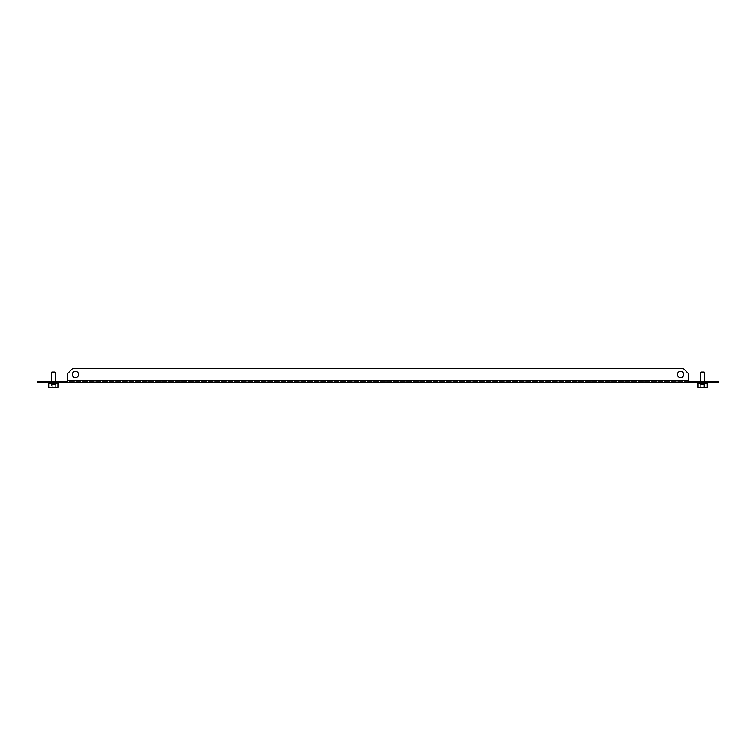 <?xml version="1.0" encoding="UTF-8"?>
<svg xmlns="http://www.w3.org/2000/svg" width="756" height="756" viewBox="0 0 756 756"><rect width="100%" height="100%" fill="white"/><g stroke="black" fill="none" stroke-linecap="round" stroke-linejoin="round"><path stroke-width="0.57" stroke-dasharray="3.78 2.83" d="M680.561 377.66A3.175 3.175 0 0 1 677.385 374.485A3.175 3.175 0 0 1 680.561 371.3A3.175 3.175 0 0 0 677.385 374.485A3.175 3.175 0 0 0 680.561 377.66A3.175 3.175 0 0 1 677.385 374.485A3.175 3.175 0 0 1 680.561 371.3A3.175 3.175 0 0 1 683.736 374.485A3.175 3.175 0 0 1 680.561 377.66A3.175 3.175 0 0 0 683.736 374.485A3.175 3.175 0 0 0 680.561 371.3A3.175 3.175 0 0 1 683.736 374.485A3.175 3.175 0 0 1 680.561 377.66M75.439 371.3A3.175 3.175 0 0 0 72.264 374.485A3.175 3.175 0 0 0 75.439 377.66A3.175 3.175 0 0 1 72.264 374.485A3.175 3.175 0 0 1 75.439 371.3A3.175 3.175 0 0 0 72.264 374.485A3.175 3.175 0 0 0 75.439 377.66A3.175 3.175 0 0 0 78.615 374.485A3.175 3.175 0 0 0 75.439 371.3A3.175 3.175 0 0 1 78.615 374.485A3.175 3.175 0 0 1 75.439 377.66A3.175 3.175 0 0 0 78.615 374.485A3.175 3.175 0 0 0 75.439 371.3M56.133 381.326L56.133 382.3L50.756 382.3L56.133 382.3L50.756 382.3L56.133 382.3L56.133 381.326L50.756 381.326L50.756 382.3L50.756 381.326L56.133 381.326M705.244 381.326L705.244 382.3L699.867 382.3L705.244 382.3L699.867 382.3L705.244 382.3L705.244 381.326L699.867 381.326L699.867 382.3L699.867 381.326L705.244 381.326M718.2 381.326L713.314 381.326L713.314 382.3L718.2 382.3L718.2 381.326M42.686 381.326L37.8 381.326L37.8 382.3L42.686 382.3L42.686 381.326L713.314 381.326M688.385 381.326L688.385 380.344L67.615 380.344L67.615 381.326L67.615 373.502L72.5 368.616L683.5 368.616L688.385 373.502L688.385 381.326L67.615 381.326L67.615 382.3L713.314 382.3M42.686 382.3L67.615 382.3L67.615 381.326M67.123 381.326L67.123 382.3M688.877 381.326L688.877 382.3M688.385 382.3L688.385 380.344L67.615 380.344L67.615 382.3M67.615 380.344L67.615 373.502L72.5 368.616L683.5 368.616L688.385 373.502L688.385 380.344L688.385 373.502L683.5 368.616L72.5 368.616L67.615 373.502L67.615 380.344L688.385 380.344M51.351 382.791L51.588 382.3L51.351 382.791L49.027 382.791L49.027 382.3L51.588 382.3L51.588 382.791L52.674 382.3L52.306 382.791L49.027 382.3L49.027 382.791L51.351 382.791M52.674 382.3L52.674 382.791L53.959 382.3L53.572 382.791L52.674 382.3M57.853 382.3L55.292 382.3L56.823 382.3L55.292 382.3L55.528 382.791L53.241 382.3L54.923 382.791L55.764 382.3L54.801 382.3L57.106 382.3L55.764 382.791L55.528 382.3L57.853 382.3L56.823 382.3L57.853 382.791L58.203 382.3L54.801 382.791L58.203 382.791L55.878 382.791L55.878 382.3L58.203 382.3M55.112 382.3L55.112 382.791L58.306 382.3L57.654 382.791L55.112 382.791L57.106 382.791L57.106 382.3L57.106 382.791L55.112 382.791L55.112 382.3L57.106 382.3L55.112 382.3M55.812 382.3L55.812 382.791L55.935 382.3L55.935 382.791L58.42 382.791L55.812 382.791L58.306 382.791L58.306 382.3L58.306 382.791L55.812 382.791L55.812 382.3L58.306 382.3L55.812 382.3M55.746 383.764L50.945 383.764L55.746 383.764M53.638 382.3L53.307 382.791L54.205 382.791L53.307 382.3L52.92 382.791L48.46 382.3L51.002 382.3L48.46 382.3L51.002 382.3L51.002 382.791L48.677 382.791L48.677 382.3L48.677 382.791L51.956 382.791L51.956 382.3L54.536 382.791L56.105 382.3L54.536 382.3M48.838 383.764L58.429 383.764L48.838 383.764M49.773 382.3L52.088 382.3L51.124 382.791L52.088 382.3L51.767 382.791L49.225 382.3L51.219 382.3L51.219 382.791L51.767 382.3L49.773 382.3L51.219 382.791L49.225 382.791L51.767 382.791L49.773 382.791M48.573 382.3L51.068 382.3L51.068 382.791L50.954 382.3L51.068 382.791L51.068 382.3L48.573 382.3L48.573 382.791L50.954 382.791L48.46 382.791L51.068 382.791L48.573 382.791M52.344 382.3L50.784 382.3L52.344 382.791L53.241 382.3L53.572 382.791L52.344 382.3M56.105 382.3L54.574 382.791L55.292 382.3L55.292 382.791L54.205 382.3L56.105 382.3L56.105 382.791L56.823 382.3M50.057 382.3L50.057 382.791L50.784 382.3L52.306 382.791L50.057 382.791L51.588 382.791L50.057 382.3M54.923 382.791L53.959 382.791L54.923 382.791M51.124 382.3L52.088 382.791L52.92 382.3L51.956 382.3M54.574 382.791L56.105 382.791L54.574 382.791M56.823 382.791L56.105 382.791M55.528 382.791L57.853 382.791L55.528 382.791M54.205 382.791L54.205 382.3M52.4 372.037L54.904 372.037L52.4 372.037M51.238 381.326L51.238 372.774L55.642 372.774L51.238 372.774L55.642 372.774L55.642 383.764L51.238 383.764L55.642 383.764L51.238 383.764L55.642 383.764L55.642 381.326M58.429 382.3L58.429 383.764L48.46 383.764M48.8 383.764L48.8 387.384L58.089 387.384L48.8 387.384L58.089 387.384L58.089 383.764M55.897 387.384L50.992 387.384L55.897 387.384L50.992 387.384L55.897 387.384L55.897 384.454L55.245 384.454L55.245 387.384L55.245 384.454L50.992 384.454L55.897 384.454L54.092 384.454L54.092 387.384L54.092 384.454L51.635 384.454L51.635 387.384L51.635 384.454L50.992 384.454L50.992 387.384L50.992 384.454L52.797 384.454L52.797 387.384L52.797 384.454L55.897 384.454L55.897 387.384M700.122 382.791L700.122 382.3L700.254 382.791L697.797 382.791L700.122 382.791M700.065 382.3L700.065 382.791L700.339 382.3L700.188 382.791L697.58 382.3L700.065 382.3M700.339 382.3L700.339 382.791L701.199 382.3L700.888 382.791L698.346 382.3L700.339 382.3M701.199 382.3L701.199 382.791L702.428 382.3L702.04 382.791L698.894 382.3L700.888 382.3L698.894 382.3L700.236 382.791L701.077 382.3L702.759 382.3L701.077 382.3L702.04 382.791L700.236 382.791L701.199 382.3M702.428 382.3L702.428 382.791L705.216 382.3L703.656 382.791L702.428 382.3M703.694 382.3L703.694 382.791L706.973 382.3L705.943 382.791L703.694 382.791L705.216 382.791L703.694 382.3M704.649 382.3L704.649 382.791L707.54 382.3L707.323 382.791L707.323 382.3L704.998 382.3L707.54 382.3L704.998 382.3L704.998 382.791L707.323 382.791L704.649 382.791L707.162 382.791L706.973 382.3L706.973 382.791L704.649 382.791L704.649 382.3L706.973 382.3L704.649 382.3M704.866 383.764L700.065 383.764L704.866 383.764M707.54 382.791L704.781 382.3L706.775 382.3L704.781 382.3L704.932 382.791L705.046 382.3L704.932 382.791L707.54 382.791L707.54 382.3L707.54 383.764L697.571 383.764L707.54 383.764L697.571 383.764L697.571 382.3L700.122 382.3L697.571 382.3M706.775 382.3L707.427 382.3L706.775 382.791L704.233 382.791L704.233 382.3L706.775 382.791M702.362 382.3L704.044 382.791L704.875 382.3L703.912 382.791L703.08 382.3L701.464 382.791L701.795 382.3L699.895 382.3L701.464 382.3M698.147 382.3L700.708 382.3L698.147 382.3L700.708 382.3L700.472 382.791L700.472 382.3L698.147 382.3L698.147 382.791L700.472 382.791L698.147 382.791M698.346 382.3L700.188 382.3L697.693 382.3L698.346 382.791L698.894 382.3L698.894 382.791L700.888 382.791L698.346 382.791L700.339 382.791L698.346 382.791L698.346 382.3M699.895 382.3L701.795 382.3L701.426 382.791L699.895 382.3L700.708 382.791L699.177 382.791L701.426 382.791L699.895 382.791M707.427 382.3L704.932 382.3L707.427 382.3L707.427 382.791M697.58 382.791L697.693 382.3L697.693 382.791L700.188 382.791L697.58 382.791L700.065 382.791L697.58 382.791L697.58 382.3M706.227 382.3L704.233 382.3L704.233 382.791L704.781 382.3L706.227 382.791L704.233 382.791L706.227 382.791M704.044 382.3L703.08 382.791L704.875 382.791L703.912 382.791L704.875 382.3M703.6 372.037L701.095 372.037L703.6 372.037M700.358 381.326L700.358 372.774L704.762 372.774L700.358 372.774L704.762 372.774L704.762 383.764L700.358 383.764L704.762 383.764L700.358 383.764L704.762 383.764L704.762 381.326M697.911 383.764L697.911 387.384L707.2 387.384L697.911 387.384L707.2 387.384L707.2 383.764L697.911 383.764L707.2 383.764M703.203 387.384L700.103 387.384L705.008 387.384L700.103 387.384L703.203 387.384L703.203 384.454L700.755 384.454L700.755 387.384L700.755 384.454L700.103 384.454L705.008 384.454L703.203 384.454L705.008 384.454L705.008 387.384L705.008 384.454L704.365 384.454L704.365 387.384L704.365 384.454L701.908 384.454L701.908 387.384L701.908 384.454L700.103 384.454L700.103 387.384L700.103 384.454L703.203 384.454L703.203 387.384M48.46 382.3L48.46 382.791M49.225 382.3L49.225 382.791M58.42 382.3L58.42 382.791M55.642 372.774L54.904 372.037L51.975 372.037M699.177 382.3L699.177 382.791M697.797 382.3L697.949 382.791M701.795 382.3L701.795 382.791M704.762 372.774L704.025 372.037L701.095 372.037M55.935 382.791L55.935 383.764L55.935 382.791M50.945 382.791L50.945 383.764L50.945 382.791M700.065 382.791L700.065 383.764L700.065 382.791M705.055 382.791L705.055 383.764L705.055 382.791"/><path stroke-width="1.13" d="M680.561 377.66A3.175 3.175 0 0 1 677.385 374.485A3.175 3.175 0 0 1 680.561 371.3A3.175 3.175 0 0 1 683.736 374.485A3.175 3.175 0 0 1 680.561 377.66M75.439 371.3A3.175 3.175 0 0 0 72.264 374.485A3.175 3.175 0 0 0 75.439 377.66A3.175 3.175 0 0 0 78.615 374.485A3.175 3.175 0 0 0 75.439 371.3M37.8 381.326L42.686 381.326L42.686 382.3L37.8 382.3L37.8 381.326M67.615 381.326L42.686 381.326M713.314 381.326L718.2 381.326L718.2 382.3L713.314 382.3L713.314 381.326L688.385 381.326M713.314 382.3L42.686 382.3M688.877 381.326L688.877 382.3M67.123 381.326L67.123 382.3M67.615 382.3L67.615 373.502L72.5 368.616L683.5 368.616L688.385 373.502L688.385 382.3M48.573 382.3L48.46 383.764L58.429 383.764L58.429 382.3M58.203 382.3L58.203 382.791L57.853 382.3M56.823 382.3L56.823 382.791L56.105 382.3M54.536 382.3L54.536 382.791L53.638 382.3M51.956 382.3L51.956 382.791L51.124 382.3M49.773 382.3L49.773 382.791L49.225 382.3M58.42 382.791L58.42 382.3M54.205 382.3L54.205 382.791M49.225 382.791L49.773 382.791M56.105 382.791L56.823 382.791M51.975 372.037L51.238 372.774L51.975 372.037L54.904 372.037L55.642 372.774L51.238 372.774L51.238 381.326M58.089 383.764L58.089 387.384L48.8 387.384L48.8 383.764M698.147 382.3L698.147 382.791L697.797 382.3M697.571 382.3L697.571 383.764L707.54 383.764L707.427 382.3M706.775 382.3L706.775 382.791L706.227 382.3M704.875 382.3L704.875 382.791L704.044 382.3M702.362 382.3L702.362 382.791L701.464 382.3M699.895 382.3L699.895 382.791L699.177 382.3M697.58 382.3L697.58 382.791M701.795 382.791L701.795 382.3M699.177 382.791L699.895 382.791M706.227 382.791L706.775 382.791M701.095 372.037L700.358 372.774L701.095 372.037L704.025 372.037L704.762 372.774L700.358 372.774L700.358 381.326M707.2 383.764L707.2 387.384L697.911 387.384L697.911 383.764M67.615 380.344L688.385 380.344M55.642 372.774L55.642 381.326M704.762 372.774L704.762 381.326M48.46 382.3L48.46 383.764"/></g></svg>
